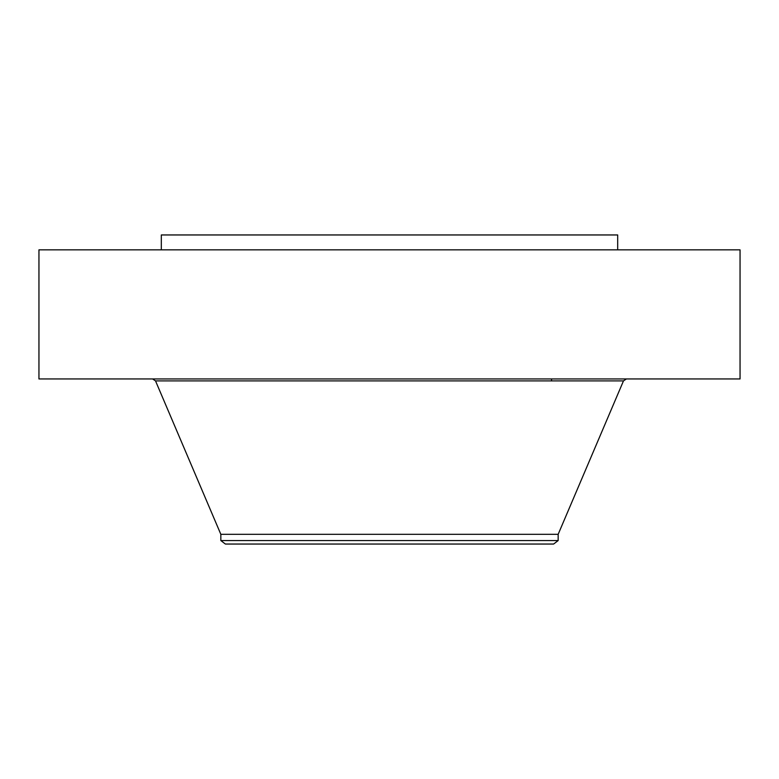 <?xml version="1.0" encoding="UTF-8"?>
<svg xmlns="http://www.w3.org/2000/svg" width="779" height="779" viewBox="0 0 779 779"><rect width="100%" height="100%" fill="white"/><g stroke="black" fill="none" stroke-linecap="round" stroke-linejoin="round"><path stroke-width="1.17" d="M38.95 249.845L740.05 249.845L740.05 378.954L38.95 378.954L38.95 249.845M161.311 249.845L161.311 234.956L617.689 234.956L617.689 249.845M220.837 540.568L558.163 540.568L553.626 544.044L225.374 544.044L220.837 540.568L220.837 534.316L558.163 534.316L623.482 380.892L626.404 378.954M220.837 534.316L155.518 380.892L623.482 380.892M551.551 380.892L551.551 378.954M558.163 540.568L558.163 534.316M155.518 380.892L152.596 378.954"/></g></svg>
